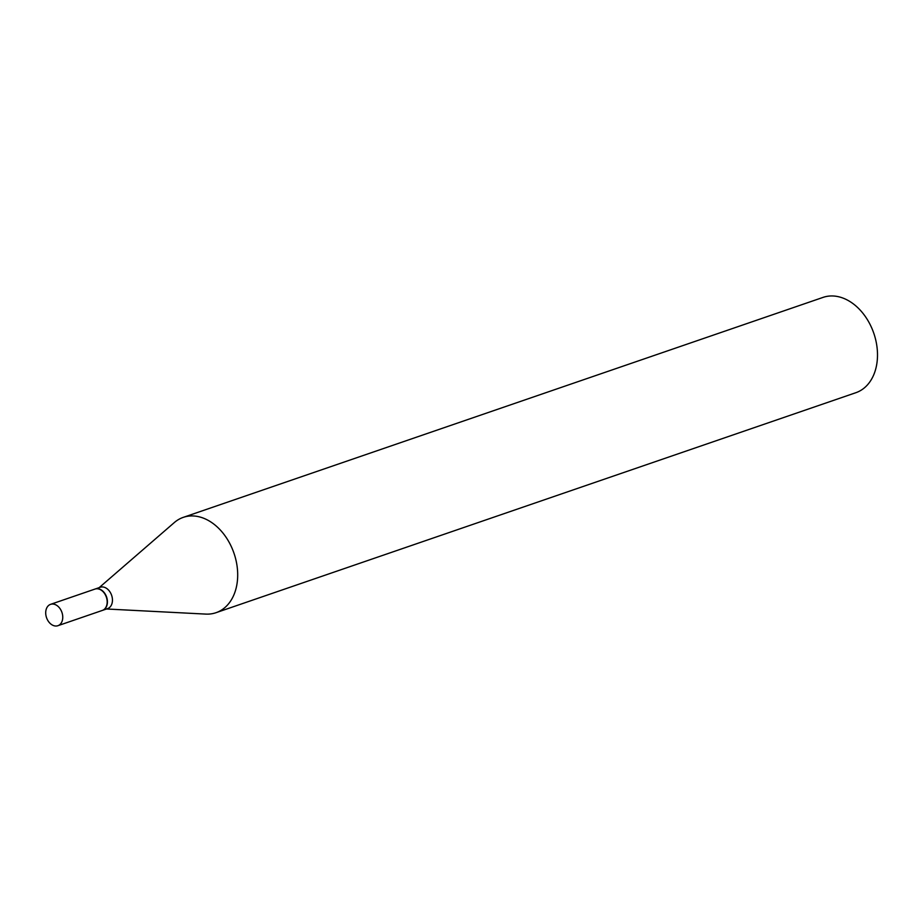 <?xml version="1.0" encoding="UTF-8"?>
<svg xmlns="http://www.w3.org/2000/svg" width="922" height="922" viewBox="0 0 922 922"><rect width="100%" height="100%" fill="white"/><g stroke="black" fill="none" stroke-linecap="round" stroke-linejoin="round"><path stroke-width="1.38" d="M55.631 626.015A11.295 8.137 71 0 1 46.1 616.161A11.295 8.137 71 0 1 50.56 604.348A11.295 8.137 71 0 1 52.819 604.037A11.295 8.137 71 0 1 62.362 613.891A11.295 8.137 71 0 1 57.902 625.704A11.295 8.137 71 0 1 55.631 626.015M50.56 604.348L94.978 589.077A11.295 8.137 71 0 1 97.236 588.766A11.295 8.137 71 0 1 106.779 598.62A11.295 8.137 71 0 1 102.319 610.433L57.902 625.704M95.104 589.031A11.295 8.137 71 0 1 95.243 588.985A11.295 8.137 71 0 1 97.502 588.674A11.295 8.137 71 0 1 107.033 598.528A11.295 8.137 71 0 1 102.584 610.341A11.295 8.137 71 0 1 102.446 610.387M95.243 588.985L100.268 587.256A11.295 8.137 71 0 1 102.526 586.945A11.295 8.137 71 0 1 112.058 596.799A11.295 8.137 71 0 1 107.609 608.612L102.584 610.341M99.173 587.637L174.339 522.543A50.399 36.315 71 0 1 183.259 517.369L823.058 297.391A50.399 36.315 71 0 1 833.165 295.985A50.399 36.315 71 0 1 875.739 339.999A50.399 36.315 71 0 1 855.835 392.714L216.025 612.692A50.399 36.315 71 0 1 205.929 614.098A50.399 36.315 71 0 1 205.813 614.098A50.399 36.315 71 0 1 205.71 614.087M183.259 517.369A50.399 36.315 71 0 1 193.355 515.963A50.399 36.315 71 0 1 235.928 559.965A50.399 36.315 71 0 1 216.025 612.692M106.514 608.993L205.813 614.098"/></g></svg>

